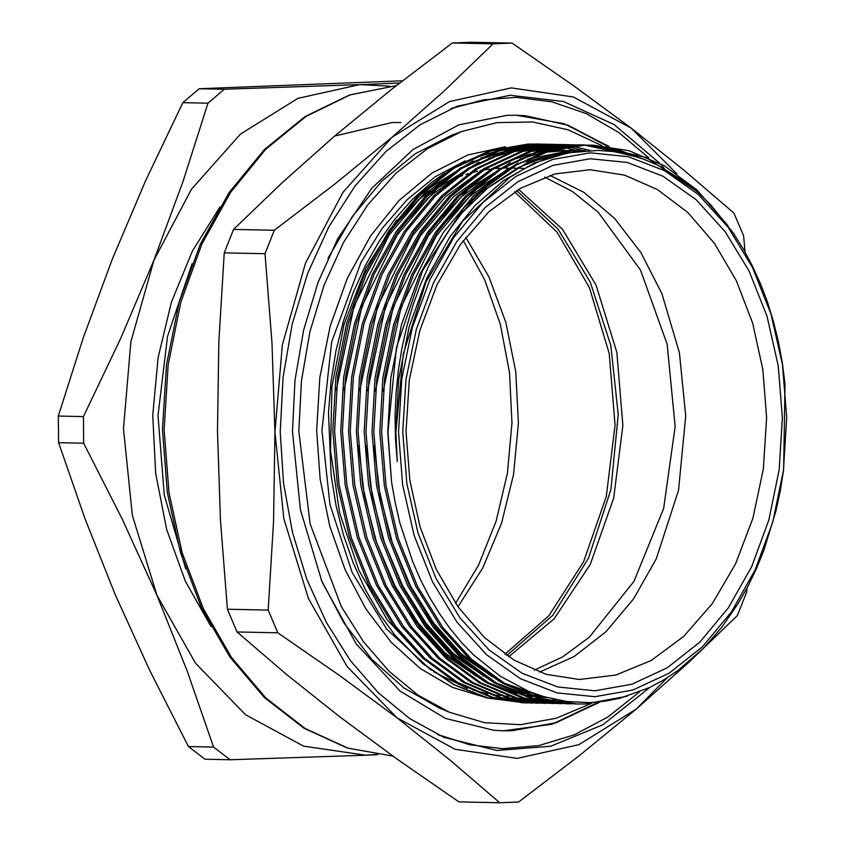 <?xml version="1.0" encoding="UTF-8"?>
<svg xmlns="http://www.w3.org/2000/svg" width="845" height="845" viewBox="0 0 845 845"><rect width="100%" height="100%" fill="white"/><g stroke="black" fill="none" stroke-linecap="round" stroke-linejoin="round"><path stroke-width="1.27" d="M377.715 754.722L365.653 755.176L375.94 754.479M390.084 86.179L359.801 84.627L399.569 83.074M207.944 103.153L224.274 89.221L359.801 84.627L297.968 98.379L240.55 134.038L191.456 189.174L154.043 260.049L182.974 181.643L207.944 103.153L182.837 102.615L145.562 180.851L112.248 259.161L83.317 337.567L58.347 416.057L58.58 442.674L83.687 443.202L83.454 416.585L120.729 338.359L154.043 260.049L130.838 341.803L123.444 428.89L132.359 515.355L156.969 595.324L122.314 519.305L83.687 443.202M230.125 759.782L213.563 747.086L187.252 671.247L156.969 595.324L195.596 663.336L245.62 714.754L303.619 746.082L365.653 755.176L230.125 759.782L205.029 759.254L188.456 746.557L213.563 747.086M224.274 89.221L199.177 88.693L182.837 102.615M402.516 80.771L199.177 88.693M83.454 416.585L58.347 416.057M58.58 442.674L84.891 518.513L115.173 594.436L149.829 670.455L188.456 746.557M400.942 122.483L392.112 122.557L334.578 136.024L282.082 182.689L233.558 229.439L224.252 252.845L265.024 253.711L274.329 230.305L233.558 229.439M407.744 208.472L410.945 205.684M418.486 199.578L430.707 191.033M436.104 187.738L442.136 184.4M446.857 182.024L452.117 179.605M456.057 177.946L462.616 175.496M465.954 174.387L468.183 173.69M471.267 172.802L477.615 171.218M480.182 170.669L481.006 170.5M483.551 170.025L489.435 169.106M493.902 168.599L499.279 168.187M502.933 168.039L507.792 167.997M549.979 175.401L583.874 192.375L614.611 218.454L640.954 252.623L661.888 293.521L679.38 352.555L685.717 416.057L678.524 490.353L656.28 558.83L633.634 598.809L605.854 631.828L574.051 656.586L539.469 672.102M391.584 481.988L387.718 432.144L390.77 378.011L401.47 324.638L419.437 275.185L443.414 232.364L472.777 196.779L507.095 169.359L544.476 151.931L582.723 145.213L592.768 145.182L584.465 145.245L550.433 150.695L516.886 164.648L489.318 183.28L464.042 207.521L422.616 270.506L396.432 347.77L387.939 432.144L391.584 481.988L395.207 502.817L399.949 523.076L412.635 561.619L420.578 579.86L429.503 597.161L439.358 613.438L450.015 628.511L461.465 642.38L473.728 655.033L500.219 676.201L528.78 691.39L543.631 696.629L566.361 701.445L589.356 702.565L604.703 701.234L619.839 698.297L649.361 687.661L663.737 679.95L677.701 670.698L703.938 647.861L721.841 627.212L737.928 603.858L747.561 586.916L756.233 569.034L763.901 550.264L775.953 511.003L780.336 490.554L783.611 469.577L784.973 384.116L782.354 363.044L778.572 342.383L773.65 322.188L767.63 302.658L760.521 283.836L752.399 265.911L743.283 248.926L733.323 233.135L710.983 205.177L698.614 193.019L685.548 182.256L657.79 165.208L643.246 159.04L628.395 154.487L613.322 151.593L598.228 150.368L568.115 152.85L553.095 156.568L538.276 161.955L523.784 168.947L509.715 177.503L462.606 221.21L426.102 281.691L403.223 353.96L395.84 432.08L397.245 461.613L395.471 438.682L395.08 415.655L396.062 392.671L398.375 370.015L402.019 347.728L406.984 325.821L413.226 304.559L420.715 284.089L429.387 264.58L439.178 246.148L450.026 228.932L461.835 213.035L474.51 198.575L487.977 185.625L516.886 164.648M591.901 145.16L646.161 157.455L696.1 190.801M727.946 225.562L697.009 190.062L664.434 165.863L629.06 150.706L592.757 145.182M530.438 150.199L527.058 150.167M524.608 150.199L517.383 150.537M514.816 150.748L503.884 152.174M481.872 157.73L480.953 158.047M473.042 161.004L423.799 191.667M396.632 219.996L365.98 267.981L344.021 324.469L331.958 386.376L330.458 450.311L339.595 512.767L358.871 570.322L387.242 619.818L423.134 658.551M555.123 699.533L549.134 700.716M548.268 700.864L545.215 701.339M544.349 701.466L541.296 701.868M540.43 701.973L537.378 702.279M536.512 702.364L533.47 702.586M532.593 702.639L529.562 702.786M528.685 702.818L525.643 702.871M524.777 702.882L486.974 697.928L453.849 684.746L422.933 663.716L395.143 635.461L379.215 613.554L365.251 589.409L353.305 563.15L343.545 535.117L336.13 505.796L331.092 475.27L328.504 412.698L331.008 381.422L336.014 350.717L343.44 320.973L353.221 292.528L365.209 265.795L379.162 241.258L394.879 219.14L412.392 199.473L431.404 182.636L444.766 173.13M464.908 161.934L472.841 158.469L498.402 150.642M503.662 149.639L516.496 148.033M519.221 147.843L527.026 147.59M528.917 147.6L534.758 147.78M536.279 147.864L541.159 148.255M542.469 148.393L546.821 148.931M548.004 149.1L552.017 149.755M555.091 150.336L557.109 150.759M563.869 152.385L566.572 153.135M512.049 43.116L471.278 42.25L452.286 42.968L493.057 43.824L512.049 43.116L573.67 85.725L631.321 128.26L684.587 170.69L733.893 213.046L743.589 235.744L745.132 252.148M747.043 587.919L746.705 592.155L737.41 615.561L688.886 662.311L636.391 708.976L579.512 755.546L518.672 802.032L499.68 802.75L458.909 801.884L397.287 759.275L339.648 716.74L286.37 674.31L237.065 631.954L277.836 632.82L268.14 610.122L227.368 609.256L237.065 631.954M499.68 802.75L450.374 760.394L397.097 717.965L339.458 675.43L277.836 632.82M224.252 252.845L218.876 341.739L217.471 430.876L220.429 519.981L227.368 609.256M268.14 610.122L273.516 521.101L274.931 432.091L271.963 342.859L265.024 253.711M452.286 42.968L391.446 89.454L334.578 136.024M274.329 230.305L335.169 183.819L392.038 137.239L444.533 90.573L493.057 43.824M680.574 178.644L678.968 176.531M676.856 173.795L631.321 128.26L573.311 96.932L511.288 87.827L449.455 101.58L392.038 137.239L342.943 192.385L305.52 263.249L282.325 345.013L274.931 432.091L283.836 518.566L308.446 598.524L347.084 666.536L397.097 717.965L455.106 749.283L517.14 758.387L578.962 744.635L636.391 708.976L667.265 677.785M650.048 687.323L602.76 724.82L550.75 746.251L496.786 750.466L443.762 737.241L409.825 718.715L378.444 692.953L350.39 660.579L326.339 622.406L306.883 579.343L292.507 532.466L283.55 482.917L280.244 431.89L283.022 377.261L292.243 323.899L307.643 273.305L328.8 226.872L355.111 185.911L385.859 151.561L420.176 124.764L457.113 106.28L510.148 95.327L563.393 101.516L614.061 124.521L659.512 163.127M661.191 164.976L664.434 168.63M327.997 258.327L352.45 216.362L381.834 181.147L415.191 153.822L451.42 135.295L461.655 131.482L497.008 122.599L532.825 122.029L568.136 129.792L601.957 145.678M590.761 703.663L556.168 718.292L520.404 724.683L484.47 722.655L449.371 712.25L439.294 708.004L403.878 687.957L371.705 659.248L343.841 622.807L321.174 579.839M593.01 702.396L591.141 703.452M449.371 712.25L418.127 695.203L389.249 671.479L363.424 641.693L341.285 606.552L310.147 523.773L298.855 431.193L301.411 380.905L309.904 331.789L324.079 285.219L343.545 242.483L367.765 204.786L396.073 173.162L427.654 148.498L461.655 131.482M451.99 108.276L453.448 107.79M440.161 735.572L438.735 735.034M398.481 432.059L402.674 484.967L414.156 535.572L432.503 581.909L456.997 622.216L486.709 654.928L520.478 678.799L557.024 692.911L594.933 696.713L632.757 690.069L669.029 673.222L702.364 646.837L731.485 611.907L755.261 569.794L772.784 522.104L783.378 470.676L786.653 417.472L782.459 364.565L770.967 313.96L752.62 267.622L728.126 227.316L698.414 194.603L664.645 170.732L628.099 156.621L590.19 152.818L552.366 159.462L516.094 176.309L482.759 202.694L453.649 237.625L429.873 279.737L412.339 327.427L401.745 378.856L398.481 432.059M465.204 160.835L435.143 176.837L407.29 199.483L382.384 228.15L361.111 262.077L331.61 341.929L321.934 430.485L329.951 504.571L352.101 572.509L386.693 629.155L431.13 670.233M433.57 671.828L467.211 688.316M473.02 690.207L487.755 693.84M490.977 694.41L500.251 695.646M502.5 695.847L509.408 696.248M486.519 697.801L452.466 687.365L420.345 668.638L391.172 642.221L365.843 608.949L345.172 569.847L329.793 526.139L320.192 479.21L316.664 430.527L319.854 377.483L330.194 326.117L347.327 278.332L370.617 235.892L399.199 200.349L432.027 173.014L467.887 154.91L505.447 146.703M575.318 703.991L538.55 698.466L502.69 683.288L469.64 659.089L440.984 627.37L415.803 586.388L396.485 538.339L384.348 485.822L379.88 431.975L382.933 377.842L393.633 324.469L411.599 275.016L435.587 232.195L464.94 196.621L499.258 169.19L536.638 151.762L574.885 145.044L583.156 144.97M584.064 145.002L587.106 145.118M587.983 145.16L638.788 157.487M567.481 703.832L530.713 698.297L494.853 683.13L461.803 658.92L433.158 627.201L407.966 586.219L388.647 538.17L376.511 485.653L372.043 431.806L375.095 377.673L385.806 324.311L403.762 274.857L427.75 232.026L457.113 196.452L491.42 169.021L528.812 151.593L567.048 144.875L575.318 144.812L568.801 144.917L530.554 151.635L493.163 169.063L458.856 196.484L429.492 232.069L405.505 274.889L387.549 324.343L376.838 377.715L373.796 431.848L378.254 485.695L390.39 538.202L409.709 586.261L434.9 627.233L463.546 658.963L496.596 683.161L532.456 698.329L572.234 703.896M559.644 703.663L522.875 698.128L487.016 682.961L453.966 658.751L425.32 627.032L400.129 586.06L380.81 538.001L368.673 485.495L364.216 431.637L367.258 377.514L377.968 324.142L395.925 274.688L419.912 231.868L449.276 196.283L483.583 168.863L520.974 151.435L559.221 144.717L567.481 144.643M553.517 703.536L515.049 697.959L479.189 682.792L446.128 658.593L417.483 626.863L392.291 585.891L372.972 537.842L360.847 485.326L356.379 431.478L359.421 377.345L370.131 323.973L388.098 274.519L412.075 231.699L441.439 196.124L475.746 168.694L513.137 151.266L551.384 144.548L559.644 144.474M543.979 703.325L507.211 697.801L471.352 682.633L438.291 658.424L409.645 626.705L384.454 585.722L365.146 537.673L353.009 485.157L348.541 431.309L351.594 377.176L362.294 323.804L380.261 274.35L404.237 231.53L433.601 195.956L467.919 168.525L505.299 151.097L543.546 144.379L551.817 144.315L545.289 144.421L507.042 151.139L469.662 168.567L435.344 195.987L405.98 231.572L382.003 274.393L364.037 323.846L353.337 377.219L350.284 431.351L354.752 485.199L366.888 537.705L386.207 585.765L411.388 626.736L440.044 658.456L473.094 682.665L508.954 697.833L548.732 703.399M552.725 144.337L555.767 144.453M556.633 144.495L559.675 144.696M560.552 144.77L563.594 145.055M564.46 145.15L567.502 145.52M568.368 145.636L571.41 146.1M572.276 146.238L590.021 150.389M536.142 703.167L499.374 697.632L463.514 682.464L430.464 658.255L401.808 626.536L376.627 585.564L357.308 537.504L345.172 484.988L340.704 431.14L343.757 377.018L354.456 323.646L372.423 274.192L396.411 231.361L425.764 195.786L460.081 168.356L497.462 150.938L535.709 144.22L543.979 144.146M544.888 144.168L547.93 144.284M548.806 144.326L551.848 144.527M552.714 144.601L555.756 144.886M556.623 144.981L559.665 145.351M560.531 145.477L563.573 145.931M564.439 146.069L567.481 146.618M568.347 146.787L583.399 150.6M540.969 144.115L529.625 144.083L491.378 150.801L453.987 168.229L419.68 195.66L390.316 231.234L366.329 274.065L348.372 323.519L337.662 376.881L334.62 431.013L339.077 484.861L351.214 537.378L370.532 585.427L395.724 626.409L424.37 658.128L457.42 682.337L493.279 697.505L528.305 702.998L491.536 697.463L455.677 682.295L422.627 658.097L393.981 626.367L368.79 585.395L349.471 537.336L337.335 484.829L332.867 430.982L335.919 376.849L346.63 323.477L364.586 274.023L388.573 231.203L417.937 195.617L452.244 168.197L489.635 150.769L527.871 144.051L537.927 144.02M537.05 143.999L540.092 144.115M540.969 144.168L544.011 144.368M544.877 144.432L547.919 144.717M548.796 144.812L551.827 145.192M552.704 145.308L555.735 145.762M556.601 145.91L559.644 146.449M560.51 146.618L563.541 147.252M564.407 147.442L575.561 150.431M575.794 150.505L576.786 150.811M336.215 390.115L354.034 306.217L389.165 234.994L422.331 195.882L461.486 167.49M473.823 161.532L499.342 153.125M504.085 152.111L516.506 150.241M519.295 149.977L527.47 149.533M529.488 149.502L533.765 149.523M344.052 390.274L361.861 306.376L397.002 235.163L430.168 196.051L469.324 167.659M359.727 390.612L377.535 306.714L412.666 235.491L445.843 196.378L484.988 167.986M367.564 390.77L385.373 306.883L420.504 235.66L453.67 196.547L492.825 168.155M505.173 162.198L530.681 153.779M535.424 152.776L547.845 150.906M550.634 150.642L565.104 150.188M535.223 696.967L547.856 697.812L534.452 696.713M531.621 696.322L519.052 693.861M514.267 692.615L488.568 682.887M476.21 676.253L445.072 652.921L418.011 622.765L394.837 585.596L376.574 542.268L364.311 494.8L358.555 445.642M375.391 390.939L393.21 307.041L428.341 235.829L461.507 196.716L500.662 168.313M572.942 150.347L576.11 150.452M576.892 150.494L580.019 150.685M580.8 150.737L582.258 150.864M546.05 697.315L526.889 694.03M522.104 692.784L496.406 683.045M484.048 676.412L452.909 653.09L425.838 622.934L402.674 585.754L384.412 542.427L372.149 494.969L366.392 445.811M383.229 391.108L401.037 307.21L436.178 235.987L469.345 196.874L508.5 168.482M520.837 162.525L572.678 150.59L583.948 150.621M538.867 695.129L504.233 683.214M491.885 676.581L460.736 653.248L433.675 623.092L410.512 585.923L392.238 542.596L379.986 495.128L374.229 445.97M462.299 212.465L488.843 186.903L518.207 167.659L549.197 155.533L584.867 150.653M395.143 635.461L422.933 663.547L454.314 684.777L487.924 698.012L525.22 702.903M530.047 703.04L533.058 703.072M548.806 144.284L537.452 144.252L499.215 150.97L461.824 168.398L427.517 195.829L398.153 231.403L374.166 274.224L356.21 323.677L345.499 377.05L342.447 431.182L346.915 485.03L359.051 537.547L378.37 585.596L403.561 626.578L432.207 658.297L465.257 682.496L501.117 697.674L540.895 703.23M556.633 144.442L553.559 144.347M549.599 703.399L552.651 703.346M553.517 703.315L556.57 703.188M557.446 703.135L560.499 702.913M561.376 702.839L569.826 701.846M564.471 144.611L553.126 144.579L514.88 151.297L477.488 168.725L443.181 196.156L413.818 231.731L389.841 274.562L371.874 324.015L361.174 377.388L358.122 431.51L362.589 485.357L374.726 537.874L394.034 585.923L419.226 626.905L447.871 658.625L480.932 682.834L516.791 698.002L556.559 703.568M572.308 144.78L560.964 144.748L522.717 151.466L485.326 168.894L451.019 196.325L421.655 231.9L397.678 274.72L379.711 324.174L369.001 377.546L365.959 431.679L370.427 485.526L382.553 538.043L401.871 586.092L427.063 627.074L455.708 658.794L488.769 682.992L524.629 698.171L564.397 703.727M621.54 152.966L584.93 145.234M584.053 145.171L581.011 144.981M580.145 144.949L577.061 144.844M646.15 160.127L617.737 149.586L588.849 145.15M587.983 145.108L576.628 145.087L538.392 151.794L501 169.222L466.693 196.653L437.33 232.227L413.342 275.058L395.386 324.512L384.676 377.884L381.623 432.006L386.091 485.854L398.227 538.371L417.546 586.43L442.738 627.402L471.383 659.121L504.433 683.33L540.293 698.498L577.061 704.033L585.427 703.959L627.349 696.217M397.245 461.613L395.713 432.07L398.692 379.025L409.181 326.719L426.778 278.258L450.279 236.294L474.996 205.567L503.536 180.661L534.758 162.905L567.27 153.008M480.002 193.009L527.956 162.293L578.941 150.716L585.321 150.621M440.784 227.284L476.612 189.026L518.175 162.969M527.798 159.113L571.104 150.547L579.205 150.484M580.029 150.505L583.156 150.621M541.064 695.847L511.236 687.017M501.571 682.644L464.201 657.706L432.112 623.061L425.489 613.776M432.946 227.115L468.774 188.868L510.338 162.81M519.96 158.944L541.244 152.998M545.405 152.227L571.368 150.315M572.192 150.336L575.329 150.452M576.11 150.494L579.237 150.706M580.019 150.769L581.645 150.917M546.683 697.495L529.076 694.854M524.861 693.882L503.398 686.848M493.733 682.475L456.363 657.537L424.274 622.892L417.652 613.607M532.603 696.65L521.238 694.685M517.034 693.713L495.571 686.679M485.896 682.316L448.537 657.368L416.437 622.733L409.814 613.449M401.607 226.449L437.435 188.203L478.999 162.145M488.621 158.29L509.894 152.332M514.056 151.561L525.284 150.135M527.871 149.935L535.55 149.628M537.473 149.628L540.029 149.649M393.77 226.291L429.598 188.034L471.161 161.976M480.784 158.121L502.067 152.163M506.229 151.403L517.457 149.966M520.034 149.776L527.724 149.47M529.635 149.459L532.213 149.491M518.598 189.407L562.411 229.217L596.084 285.082L616.818 352.354L622.871 425.405L613.734 498.138L590.18 564.471L554.162 618.867L508.701 656.776M544.729 177.133L572.551 191.635L598.249 212.359L640.563 270.062L667.127 344.084L675.102 426.514L663.642 508.532L633.972 581.36L589.261 637.225L562.707 656.84L534.293 670.148M516.622 190.6L557.996 229.101L590.19 282.05L610.787 345.468L618.244 414.599L610.967 489.424L588.469 558.334L552.704 615.35L506.778 655.509M598.271 702.913L551.796 724.26L503.261 730.809L493.945 730.333L445.505 718.43L400.15 691.073L356.146 643.89L322.082 582.036L300.345 509.609L292.465 431.415L295.053 380.081L303.651 329.962L317.995 282.431L337.673 238.85L371.927 188.097L413.068 149.47L458.856 124.849L506.958 115.3L516.284 115.216L564.006 123.645L609.118 146.481M599.95 701.825L598.809 702.565M516.02 115.216L525.072 115.68L567.935 125.197L608.495 146.396M599.306 701.889L598.112 702.66M597.595 702.998L555.756 722.866L512.059 730.714L502.997 730.798M211.007 626.578L185.361 581.212L166.666 529.53L155.66 473.549L152.765 415.455L158.11 357.551L171.472 302.077L192.343 251.229L219.88 206.993M504.877 654.21L548.859 615.783L583.578 561.777L606.235 496.522L615.033 425.246L609.256 353.654L589.377 287.501L556.982 232.069L514.658 191.826M465.785 237.297L488.906 276.928L505.796 322.389L515.767 371.821L518.397 423.197L513.591 474.415L501.55 523.382L482.748 568.093L457.969 606.71M192.111 263.682L167.574 336.458L158.036 415.571L164.215 495.012L185.646 568.759M579.332 679.475L615.847 675.081L651.094 660.547L683.647 636.454L712.198 603.784L735.594 563.858L752.874 518.291L763.341 468.933L766.584 417.768L762.845 369.497L752.631 323.223L736.301 280.646L714.447 243.307L687.872 212.57L657.537 189.555L624.55 175.095L590.116 169.729L554.89 173.996L520.636 188.224L488.674 212.021L460.398 244.564L437.097 284.564L419.817 330.374L409.318 380.081L406.075 431.637L409.825 480.256L420.049 526.815L436.369 569.562L458.096 606.9L484.365 637.447L514.098 660.146L546.123 674.268L579.332 679.475M396.21 85.704L350.21 94.904L306.217 116.335L265.879 149.195L230.696 192.259L202.008 243.899L180.883 302.183L168.113 364.913L164.194 429.746L169.011 492.646L182.193 552.979L203.286 608.59L231.519 657.505L265.879 697.959L305.161 728.527L347.95 748.11L392.714 756.011L347.348 748.036L304.084 728.316L264.485 697.611L229.946 657.072L201.617 608.157L180.503 552.619L167.299 492.392L162.483 429.64L166.412 364.945L179.193 302.341L200.36 244.142L229.132 192.533L264.474 149.438L305.129 116.473L349.598 94.925L396.22 85.694M402.727 431.89L405.927 379.87L416.289 329.561L433.432 282.917L456.691 241.723L485.167 207.564L517.774 181.749L553.253 165.282L590.243 158.775L627.317 162.493L663.061 176.299L696.1 199.642L725.147 231.646L749.114 271.065L767.059 316.389L778.298 365.885L782.396 417.641L779.196 469.662L768.834 519.971L751.691 566.615L728.432 607.808L699.956 641.968L667.349 667.782L631.87 684.249L594.88 690.756L557.806 687.038L522.062 673.233L489.033 649.889L459.976 617.885L436.009 578.466L418.074 533.142L406.836 483.646L402.727 431.89M463.271 240.603L484.65 279.684L500.324 324.343L509.577 372.782L511.986 423.06L507.454 473.2L496.163 521.196L478.608 565.147L455.603 603.288M511.299 168.06L515.64 168.155M517.214 168.187L523.477 168.313M575.276 703.991L577.019 704.033M583.187 144.97L584.93 145.013M567.439 703.822L569.192 703.864M559.612 703.663L561.355 703.695M567.523 144.643L569.266 144.685M559.686 144.474L561.429 144.516M543.937 703.325L545.68 703.367M536.1 703.167L537.842 703.198M544.011 144.146L545.754 144.189M521.302 702.85L522.178 702.871M580.811 150.516L579.237 150.484M437.678 734.548L469.725 744.772L502.617 748.681L538.814 745.586L574.251 734.875L608.051 716.845L639.433 691.981M648.865 157.909L618.867 132.517L586.293 113.663L551.87 101.822L516.401 97.333L483.372 99.847L450.913 108.72M525.072 115.68L567.217 125.102L607.28 146.238M598.038 702.015L596.771 702.839M596.306 703.146L554.996 722.95L512.059 730.714"/></g></svg>
